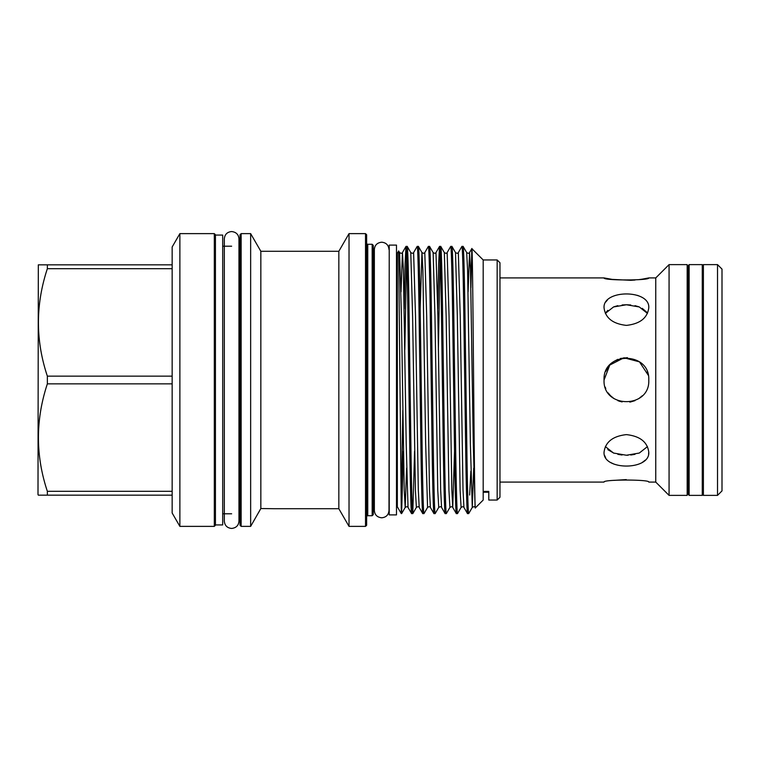 <?xml version="1.0" encoding="UTF-8"?>
<svg xmlns="http://www.w3.org/2000/svg" width="760" height="760" viewBox="0 0 760 760"><rect width="100%" height="100%" fill="white"/><g stroke="black" fill="none" stroke-linecap="round" stroke-linejoin="round"><path stroke-width="1.14" d="M702.269 495.377L702.269 264.623L689.13 264.623L689.13 495.377L702.269 495.377L703.389 493.981M689.13 495.377L688.009 493.981L688.009 266.019L689.13 264.623M648.242 375.183L639.473 361.855L623.989 357.77L609.767 365.066L604.048 380C602.651 351.187 650.132 351.12 648.774 380C650.161 408.842 602.661 408.851 604.048 380M717.525 495.377L722 490.903L722 269.097L717.525 264.623L703.389 264.623L703.389 495.377L717.525 495.377L717.525 264.623M687.173 495.377L687.173 264.623L669.066 264.623L669.066 495.377L687.173 495.377M669.066 495.377L655.756 482.077L655.756 277.923L648.774 277.923C650.161 280.611 602.661 280.611 604.048 277.923L612.218 279.395L630.762 280.307M648.774 452.181C650.161 470.677 602.661 470.677 604.048 452.181C605.369 441.997 612.817 436.145 626.401 434.615C639.977 436.126 647.434 441.978 648.774 452.181L648.575 454.233M626.288 479.598L613.938 480.377M499.966 482.077L604.048 482.077C602.651 479.389 650.132 479.38 648.774 482.077L655.756 482.077M604.475 455.192L605.672 457.843M610.717 462.555L614.023 464.132M642.219 462.488L645.316 460.123M605.207 387.106L605.786 388.635M608.978 394.003L610.612 395.817M617.937 400.691L620.255 401.498M629.812 402.097L634.913 400.681M215.431 235.077L222.699 235.077L222.699 524.922L215.431 524.922M366.643 516.847A1.121 1.121 0 0 1 367.755 515.726L372.172 515.726L372.172 244.273L367.755 244.273L367.755 515.726M366.643 243.152A1.121 1.121 0 0 0 367.755 244.273M373.293 504.269A1.121 1.121 0 0 1 374.357 503.148L374.357 510.473C374.709 514.833 377.15 517.275 381.681 517.797C386.127 517.361 388.569 514.919 388.997 510.473L389.224 256.851M373.293 255.73A1.121 1.121 0 0 0 374.357 256.851L374.357 249.527C374.709 245.166 377.15 242.725 381.681 242.202C386.127 242.639 388.569 245.081 388.997 249.527M260.841 508.535L260.841 251.284L250.648 233.624L250.648 526.376L260.841 508.535L274.265 508.715L260.841 508.535L258.466 512.753M497.163 259.958L499.966 262.751L499.966 497.249L497.163 500.042L497.163 259.958L483.189 259.958L471.808 248.605L470.924 287.707M240.027 525.255L240.027 234.745L241.138 233.624L241.138 526.376L240.027 525.255M214.31 233.624L215.431 234.745L215.431 525.255L214.31 526.376L214.31 233.624L179.873 233.624L179.873 526.376L172.159 513.01L172.159 246.99L179.873 233.624M365.522 233.624L366.643 234.745L366.643 525.255L365.522 526.376L365.522 233.624L349.03 233.624L349.03 526.376L338.837 508.715L338.837 251.284L260.841 251.284M372.172 244.273L373.293 245.394L373.293 514.606L372.172 515.726M38.323 495.159L47.358 495.159L38.323 495.159L38 494.598L38.323 264.841L47.358 264.841L47.358 268.688L172.159 268.688M172.159 495.159L47.358 495.159L47.358 491.311C35.463 455.63 35.463 419.805 47.358 383.847L47.358 376.152C35.463 340.47 35.463 304.646 47.358 268.688M172.159 264.841L38.323 264.841M214.31 526.376L179.873 526.376M250.648 233.624L241.138 233.624M250.648 526.376L241.138 526.376M338.837 508.715L274.265 508.715M338.837 251.284L349.03 233.624M365.522 526.376L349.03 526.376M488.784 491.406L488.784 500.042L488.784 491.406L483.189 491.406L483.189 259.958M497.163 500.042L488.784 500.042M401.27 513.598L401.27 510.929L401.27 513.598L397.328 506.787L397.328 253.213L398.639 250.942L399.599 252.576L398.981 259.787M398.639 250.942L401.27 510.929L402.8 410.276M468.683 513.598C468.151 514.919 467.362 486.409 466.82 446.804L464.958 313.196C464.426 273.591 463.628 245.081 463.096 246.401L466.688 252.576L467.599 270.389L470.373 443.726L472.273 507.423L468.72 513.57L467.476 513.57L463.923 507.423L463.011 489.611L460.237 316.274L458.337 252.576C457.919 253.479 456.978 253.479 455.506 252.576L451.915 246.401C452.447 245.081 453.245 273.591 453.777 313.196L455.639 446.804C456.18 486.409 456.969 514.919 457.51 513.598L456.294 513.57L452.741 507.423L451.829 489.611L449.055 316.274L447.155 252.576C446.737 253.479 445.797 253.479 444.324 252.576L440.733 246.401C441.275 245.081 442.063 273.591 442.595 313.196L444.467 446.804C444.999 486.409 445.797 514.919 446.329 513.598L445.113 513.57L441.57 507.423L440.648 489.611L437.874 316.274L435.974 252.576C435.556 253.479 434.615 253.479 433.143 252.576L429.552 246.401C430.094 245.081 430.882 273.591 431.423 313.196L433.285 446.804C433.817 486.409 434.615 514.919 435.147 513.598L433.941 513.57L430.388 507.423L429.466 489.611L426.692 316.274L424.792 252.576C424.374 253.479 423.434 253.479 421.962 252.576L420.175 308.798M463.096 246.401L461.89 246.43L458.337 252.576M467.514 513.598C466.982 514.919 466.184 486.409 465.652 446.804L463.78 313.196C463.248 273.591 462.46 245.081 461.918 246.401M451.915 246.401L450.708 246.43L447.155 252.576M456.332 513.598C455.8 514.919 455.002 486.409 454.47 446.804L452.608 313.196C452.067 273.591 451.278 245.081 450.737 246.401M440.733 246.401L439.527 246.43L438.644 263.682L437.76 308.798M445.151 513.598C444.619 514.919 443.821 486.409 443.289 446.804L441.427 313.196C440.895 273.591 440.097 245.081 439.565 246.401M429.552 246.401L428.345 246.43L424.792 252.576M433.969 513.598C433.438 514.919 432.639 486.409 432.108 446.804L430.245 313.196C429.713 273.591 428.916 245.081 428.383 246.401M423.966 513.598C423.434 514.919 422.636 486.409 422.104 446.804L420.242 313.196C419.71 273.591 418.912 245.081 418.38 246.401L421.962 252.576L422.883 270.389L425.657 443.726L427.557 507.423L424.004 513.57L422.759 513.57L419.206 507.423L418.285 489.611L415.511 316.274L413.611 252.576C413.202 253.479 412.252 253.479 410.78 252.576L407.198 246.401C407.731 245.081 408.528 273.591 409.06 313.196L410.923 446.804C411.454 486.409 412.252 514.919 412.784 513.598L411.578 513.57L408.025 507.423L406.201 443.726L403.398 269.62L402.439 252.576L401.014 291.821M418.38 246.401L417.164 246.43L413.611 252.576M422.788 513.598C422.256 514.919 421.458 486.409 420.926 446.804L419.064 313.196C418.532 273.591 417.734 245.081 417.202 246.401M407.198 246.401L405.983 246.43L405.108 263.682L404.225 308.798M411.606 513.598C411.074 514.919 410.286 486.409 409.744 446.804L407.882 313.196C407.351 273.591 406.552 245.081 406.02 246.401M457.51 513.598L461.092 507.423L460.123 490.381L457.33 316.274L455.506 252.576M446.329 513.598L449.91 507.423L448.941 490.381L446.148 316.274L444.324 252.576M435.147 513.598L438.729 507.423L437.769 490.381L434.967 316.274L433.143 252.576M438.368 349.724L440.144 253.954M412.784 513.598L414.589 451.202M401.603 513.598L403.408 451.202M404.823 349.724L406.609 253.954M483.189 491.406L483.189 500.042L475.38 507.861L475.104 507.423L473.28 443.726L470.487 269.62L469.519 252.576L468.103 291.821M475.38 507.861C474.183 516.629 472.995 241.262 471.837 248.596L469.519 252.576C469.101 253.479 468.16 253.479 466.688 252.576M389.224 503.148L388.997 510.473M397.328 256.851L396.492 256.851M397.328 503.148L396.492 503.148M389.224 380L389.224 514.89L396.492 514.89L396.492 245.109L389.224 245.109L389.224 380M240.027 246.202L238.963 246.202M231.638 246.202L222.699 246.202M240.027 513.798L238.963 513.798L238.963 521.122C238.611 525.483 236.17 527.924 231.638 528.447C227.192 528.01 224.751 525.568 224.314 521.122L224.314 238.877C224.751 234.431 227.192 231.99 231.638 231.553C236.17 232.075 238.611 234.517 238.963 238.877L238.963 521.122M231.638 513.798L222.699 513.798M630.828 280.307L635.008 280.031M638.837 279.632L642.114 279.176M642.333 279.138L648.774 277.923M647.444 313.376L639.293 306.954L626.42 304.76L613.538 306.954L605.369 313.376M604.048 307.819C602.651 289.341 650.132 289.303 648.774 307.819C647.444 318.012 639.996 323.865 626.42 325.385C612.826 323.865 605.369 318.012 604.048 307.819M634.98 454.337L630.771 455.012M628.121 455.202L626.534 455.24M622.041 455.012L617.87 454.347M613.957 453.207L607.829 449.654M605.758 312.749L607.791 310.374M613.975 306.784L617.842 305.662M622.088 304.978L626.411 304.76M626.544 304.76L630.79 304.988M634.999 305.662L638.837 306.784M642.238 308.36L646.579 312.065M638.799 295.868L637.089 295.279M607.506 299.877L605.758 302.014M648.175 374.898L647.292 372.01M627.484 357.666L620.255 358.501M617.861 359.337L613.966 361.418M608.2 367.023L605.796 371.336M605.369 446.623L613.538 453.045L626.411 455.24L639.293 453.045L647.444 446.623M608.142 392.901L610.251 395.456M610.451 395.666L613.975 398.582M617.861 400.662L622.088 401.935M630.439 401.992L634.999 400.644M638.865 398.572L642.209 395.817M469.632 495.054L470.849 471.171M172.159 376.152L47.358 376.152M172.159 491.311L47.358 491.311M47.358 383.847L172.159 383.847M473.689 468.179L472.273 507.423C473.746 506.521 474.686 506.521 475.104 507.423M419.206 507.423C418.788 506.521 417.848 506.521 416.375 507.423L415.406 490.381L412.613 316.274L410.78 252.576M406.609 468.179L405.194 507.423L404.225 490.381L401.432 316.274L399.599 252.576C401.071 253.479 402.021 253.479 402.439 252.576L405.983 246.43M454.527 451.202L452.741 507.423C452.333 506.521 451.383 506.521 449.91 507.423M374.357 249.527L374.357 510.473M703.389 266.019L702.269 264.623M688.009 478.61L687.173 478.61M416.375 507.423L412.822 513.57M408.025 507.423C407.607 506.521 406.666 506.521 405.194 507.423L401.641 513.57M439.527 246.43L435.974 252.576M463.923 507.423C463.505 506.521 462.565 506.521 461.092 507.423M441.57 507.423C441.151 506.521 440.202 506.521 438.729 507.423M430.388 507.423C429.97 506.521 429.029 506.521 427.557 507.423M604.048 277.923L499.966 277.923M655.756 277.923L669.066 264.623M688.009 281.39L687.173 281.39M483.189 492.242L488.784 492.242"/></g></svg>
